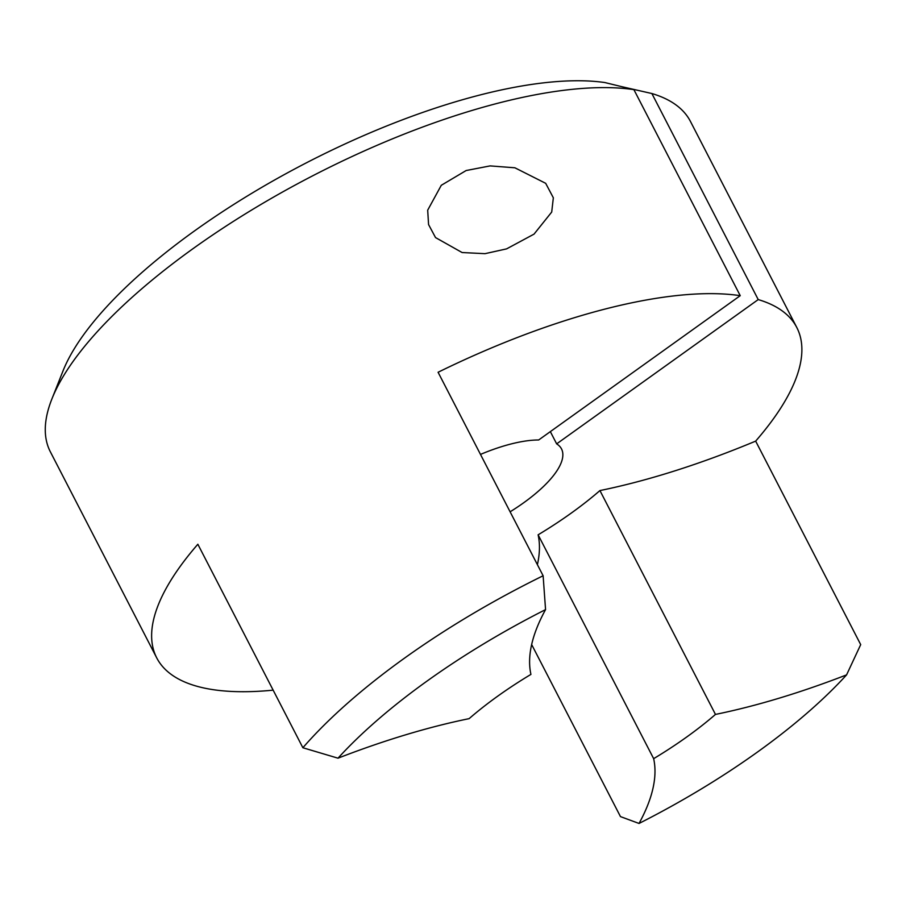 <?xml version="1.0" encoding="UTF-8"?>
<svg xmlns="http://www.w3.org/2000/svg" width="906" height="906" viewBox="0 0 906 906"><rect width="100%" height="100%" fill="white"/><g stroke="black" fill="none" stroke-linecap="round" stroke-linejoin="round"><path stroke-width="1.36" d="M51.868 399.036L62.956 371.064A335.741 116.478 -27.3 0 1 295.537 168.516A335.741 116.478 -27.3 0 1 604.868 82.548L633.894 89.637A360.158 124.949 152.7 0 0 301.947 181.438A360.158 124.949 152.7 0 0 51.868 399.036A360.158 124.949 152.7 0 0 50.362 451.822L156.715 657.869A360.158 124.949 152.7 0 0 203.929 687.994A360.158 124.949 152.7 0 0 273.159 690.157M466.148 170.532L490.101 165.9L514.891 167.791L545.684 183.318L553.34 197.791L551.709 212.049L534.042 234.122L506.59 248.878L485.004 253.669L462.105 252.536L435.526 237.576L428.572 224.563L427.689 210.181L441.29 185.288L466.148 170.532M537.394 564.665A399.84 138.72 152.7 0 0 538.119 534.812A192.287 66.716 152.7 0 0 599.931 490.565A399.84 138.72 152.7 0 0 755.661 441.12A360.158 124.949 152.7 0 0 796.793 327.496L690.451 121.449A360.158 124.949 152.7 0 0 651.878 93.533L758.22 299.58L556.658 443.872L550.338 431.618M510.112 511.799A95.379 33.092 152.7 0 0 561.516 448.934A95.379 33.092 152.7 0 0 556.658 443.872M338.006 758.186A399.84 138.72 -27.3 0 1 469.115 718.651A192.287 66.716 -27.3 0 1 530.927 674.404A399.84 138.72 -27.3 0 1 545.559 609.613A335.741 116.478 152.7 0 0 338.006 758.186L302.876 747.744L197.848 544.246A360.158 124.949 152.7 0 0 156.715 657.869M302.876 747.744A360.158 124.949 -27.3 0 1 543.124 575.763L438.085 372.264A360.158 124.949 152.7 0 1 740.236 295.673L538.674 439.976A95.379 33.092 152.7 0 0 480.497 454.416M633.894 89.637L740.236 295.673M796.793 327.496A360.158 124.949 152.7 0 0 758.22 299.58M755.661 441.12L860.7 644.619L846.578 674.879A335.741 116.478 152.7 0 1 639.036 823.452A399.84 138.72 152.7 0 0 653.656 758.662A192.287 66.716 152.7 0 0 715.468 714.415A399.84 138.72 152.7 0 0 846.578 674.879M531.652 644.551L620.463 816.6L639.036 823.452M622.331 86.806L651.878 93.533M599.931 490.565L715.468 714.415M538.119 534.812L653.656 758.662M543.124 575.763L545.559 609.613"/></g></svg>
